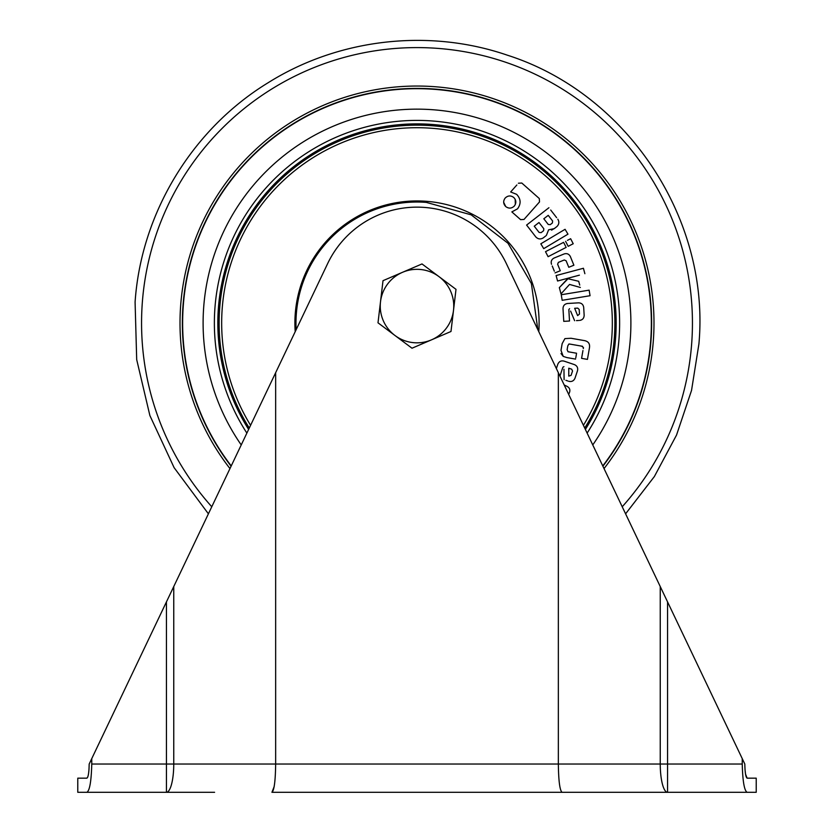 <?xml version="1.0" encoding="UTF-8"?>
<svg xmlns="http://www.w3.org/2000/svg" width="834" height="834" viewBox="0 0 834 834"><rect width="100%" height="100%" fill="white"/><g stroke="black" fill="none" stroke-linecap="round" stroke-linejoin="round"><path stroke-width="1.25" d="M446.44 328.075A36.748 36.748 0 0 0 453.498 310.415L456 289.346L422.004 263.94L383.014 280.672L378 322.81L411.996 348.216L450.986 331.484L453.498 310.415A36.748 36.748 0 0 0 402.509 272.311A36.748 36.748 0 0 0 395.003 335.518A36.748 36.748 0 0 0 446.44 328.075M745.544 774.16L747.128 778.164L756.219 778.164L756.219 792.3L747.128 792.3L756.219 792.3M745.012 769.542L745.523 774.015M89.009 769.261L89.186 764.027C88.998 772.649 88.237 777.361 86.872 778.164L77.781 778.164L77.781 792.3L86.872 792.3L77.781 792.3M214.599 792.3L86.872 792.3C89.676 790.726 91.302 781.302 91.761 764.027L166.435 764.027L166.435 601.908L327.679 263.523A98.944 98.944 0 0 1 506.321 263.523L558.342 372.694L558.342 764.027L660.247 764.027L660.247 586.552L744.814 764.027C745.002 772.67 745.773 777.382 747.128 778.164M275.658 372.694L275.658 764.027L558.342 764.027C558.582 781.083 559.822 790.507 562.064 792.3L271.936 792.3C274.178 790.507 275.418 781.083 275.658 764.027L173.753 764.027A28.273 7.318 90 0 1 166.435 792.3L167.102 792.3M89.186 764.027L91.761 758.617L91.761 764.027M86.872 778.164L87.716 777.1M88.769 771.919L88.988 769.563M166.435 601.908L91.761 758.617M742.239 758.617L742.239 764.027C742.687 781.27 744.314 790.695 747.128 792.3L562.064 792.3M558.342 372.694L660.247 586.552M667.565 601.908L667.565 792.3A28.273 7.318 -90 0 1 660.247 764.027L742.239 764.027M271.936 792.3L274.188 786.545M231.101 466.196A234.625 234.625 0 0 1 434.358 89.05A234.625 234.625 0 0 1 602.899 466.196M231.237 465.914A234.344 234.344 0 0 1 434.337 89.332A234.344 234.344 0 0 1 602.763 465.914M614.335 337.676A197.877 197.877 0 0 1 584.717 428.05A197.877 197.877 0 0 0 431.637 125.705A197.877 197.877 0 0 0 219.665 308.403A197.877 197.877 0 0 1 431.637 125.705A197.877 197.877 0 0 1 614.335 337.676M249.283 428.05A197.877 197.877 0 0 1 219.665 308.403A197.877 197.877 0 0 0 249.283 428.05M564.024 361.112L574.386 364.604L564.024 361.112C561.115 360.424 559.061 361.445 557.831 364.197L556.372 368.555L557.831 364.197M577.482 370.786L574.98 378.229L577.482 370.786C578.16 367.867 577.128 365.803 574.386 364.604M565.859 380.314L567.85 380.992M563.951 369.274L564.097 379.731M560.99 350.353L562.168 343.618L560.99 350.353L563.231 356.389L561.011 353.533M571.029 338.26L583.81 340.501L571.029 338.26L564.91 338.614L562.168 343.618M582.945 350.561L581.579 358.359L587.438 359.381L581.579 358.359L581.903 356.535M583.425 347.82L583.289 348.612M582.528 346.298L581.652 346.141L583.466 347.549M569.299 343.973L570.279 344.15L568.851 344.056L567.787 345.901L568.851 344.056M575.773 357.922L576.43 354.148M575.564 359.1L566.839 357.567L575.564 359.1M516.851 184.981L510.658 191.966L516.621 194.322C520.927 198.919 521.229 203.757 517.507 208.854L511.847 211.899L520.593 219.644L511.847 211.899M521.792 183.032L539.296 198.534L521.792 183.032L518.404 183.23M539.515 201.932L524.002 219.446L539.515 201.932L539.296 198.534M556.622 217.643L550.701 210.032M554.777 228.214L551.576 230.153M535.876 237.012L526.598 225.076L535.876 237.012C538.076 239.202 540.515 239.504 543.195 237.94L545.728 235.959M565.661 246.364L563.596 242.35L545.509 251.67L563.596 242.35L564.024 243.174M560.281 270.748L555.027 272.885L560.281 270.748L557.623 264.242L558.384 262.376L564.274 259.979L566.119 260.781L568.778 267.287L573.886 265.212L568.778 267.287L568.246 265.983M552.223 265.994L554.329 271.175M563.69 254.13L554.151 258.008C551.555 259.353 550.68 261.438 551.514 264.263M579.724 285.082L578.702 281.298L568.017 278.744L559.333 287.615L561.011 293.891L569.539 284.436L580.349 287.449M571.697 285.03L569.539 284.436M559.739 289.106L559.333 287.615M561.032 285.791L566.995 279.411M567.6 303.482L578.525 302.846L567.6 303.482C564.649 303.93 563.117 305.651 563.013 308.643L563.763 321.351L563.013 308.643M583.696 307.433L584.154 315.273L583.696 307.433C583.237 304.473 581.506 302.94 578.525 302.846M576.471 320.61L578.567 320.485M570.592 311.072L574.626 320.715M568.913 310.821L569.507 321.017L563.763 321.351L569.507 321.017L568.83 309.602L569.58 308.663M590.055 295.716L562.168 300.313L590.055 295.716L589.138 290.149L561.251 294.746L562.168 300.313M556.111 275.554L583.425 268.267L556.111 275.554L557.571 281.006L579.411 275.168M565.598 241.318L568.183 246.332L573.219 243.737L570.633 238.722L567.412 240.38M565.661 230.278L567.975 234.156L543.716 248.647L540.818 243.809L543.716 248.647L567.975 234.156L565.077 229.308L540.818 243.809M545.665 240.911L561.126 231.664M561.855 231.237L565.077 229.308M505.738 206.561C508.73 208.761 511.586 208.594 514.297 206.061C516.486 203.069 516.309 200.212 513.775 197.491C510.783 195.302 507.927 195.469 505.216 198.012C503.017 200.994 503.183 203.85 505.738 206.561L503.694 202.391M515.183 199.274L515.349 204.424M296.164 329.649A121.013 121.013 0 0 1 426.31 202.391L471.158 214.828L508.01 243.278L531.383 283.55L537.836 329.649M563.231 356.389L566.839 357.567M576.586 353.241L568.017 351.739L567.13 349.675L567.787 345.901M570.279 344.15L581.652 346.141M587.438 359.381L589.367 348.362C590.264 343.796 588.408 341.179 583.81 340.501M568.663 394.367L569.205 393.2C570.612 390.01 569.747 387.654 566.62 386.132L564.211 385.006M559.937 376.03L562.877 367.252L563.92 366.658M568.788 381.305C571.686 381.982 573.75 380.961 574.98 378.229M520.593 219.644L524.002 219.446M546.364 235.469L548.616 229.819L554.245 228.631L556.914 226.546C559.103 224.346 559.416 221.907 557.842 219.206M548.918 207.729L526.598 225.076M545.509 251.67L548.094 256.684L566.182 247.364M573.886 265.212L570.373 256.591C569.007 253.984 566.922 253.109 564.118 253.953M579.557 320.433C582.507 319.985 584.04 318.265 584.154 315.273M584.874 273.708L583.425 268.267M571.081 375.363L568.788 376.113L568.767 368.211L571.676 369.191L572.541 371.026L571.081 375.363L572.541 371.026M543.831 228.756L543.591 230.726L541.099 232.665L539.108 232.425L534.26 226.202L538.993 222.522L543.831 228.756L538.993 222.522L534.26 226.202L539.108 232.425M548.219 224.429L543.82 218.769L548.23 215.339L552.629 221.01L552.389 222.991L550.211 224.68L548.219 224.429L543.82 218.769M579.474 314.064L577.618 315.606L574.657 308.288L577.712 308.111L579.203 309.497L579.474 314.064L579.203 309.497M571.676 369.191L568.767 368.211M541.6 232.279L542.705 231.414M552.629 221.01L548.23 215.339M575.272 308.257L574.657 308.288M173.753 586.552L173.753 764.027L166.435 764.027L166.435 792.3M211.773 506.759A275.449 275.449 0 0 1 437.381 48.351A275.449 275.449 0 0 1 622.227 506.759M229.965 468.593A237.002 237.002 0 0 1 434.535 86.694A237.002 237.002 0 0 1 604.035 468.593M246.874 433.107A202.631 202.631 0 0 1 431.991 120.961A202.631 202.631 0 0 1 587.126 433.107M241.234 444.939A213.9 213.9 0 0 1 432.825 109.734A213.9 213.9 0 0 1 592.765 444.939M585.374 429.427A199.17 199.17 0 0 0 431.731 124.422A199.17 199.17 0 0 0 248.626 429.427M250.586 425.309A195.323 195.323 0 0 1 431.449 128.248A195.323 195.323 0 0 1 583.414 425.309M295.205 331.661A122.098 122.098 0 0 1 425.83 201.265A122.098 122.098 0 0 1 538.795 331.661M208.406 513.827L174.118 467.676L149.88 415.551L136.693 359.6L135.087 302.127C141.071 213.264 192.164 129.041 268.214 82.681C338.604 38.562 428.801 28.189 507.364 55.19C627.095 93.345 710.318 218.81 698.913 343.952L691.532 390.437L676.541 435.056L654.356 476.568L625.594 513.827"/></g></svg>
